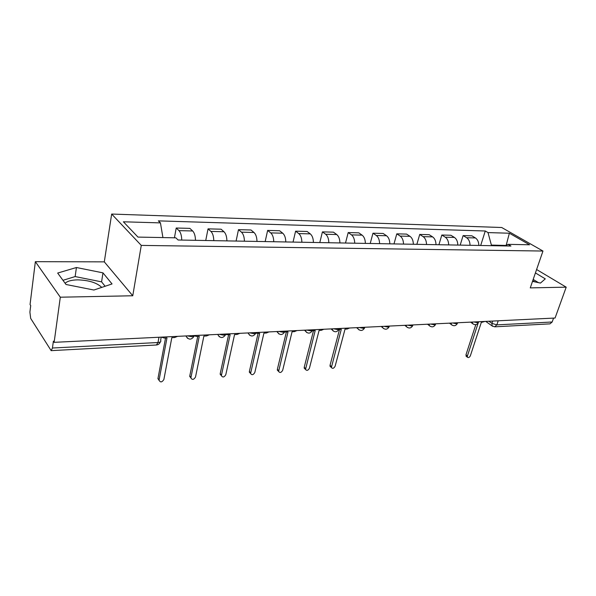 <?xml version="1.0" encoding="UTF-8"?>
<svg xmlns="http://www.w3.org/2000/svg" width="596" height="596" viewBox="0 0 596 596"><rect width="100%" height="100%" fill="white"/><g stroke="black" fill="none" stroke-linecap="round" stroke-linejoin="round"><path stroke-width="0.89" d="M532.779 280.597L534.97 281.893M65.128 283.271C67.385 281.118 71.557 279.978 77.651 279.867C88.707 280.187 96.701 282.66 101.633 287.279L101.73 287.399M35.358 261.666L60.308 297.203L54.132 342.335L555.07 318.033L566.2 287.168L530.269 287.883L542.971 251.043L501.705 227.508L111.668 214.053L104.3 261.86L35.358 261.666L30.053 304.534L30.709 305.569L29.897 312.11L30.687 318.42L51.159 350.649L52.448 348.019L158 342.521C160.428 342.275 161.307 341.508 160.629 340.241L161.203 337.142M60.308 297.203L132.759 295.765L141.274 245.403L542.971 251.043M54.132 342.335L53.387 341.158L52.448 348.019M566.2 287.168L536.601 269.519M553.565 318.108L552.164 321.996L549.981 323.859L494.687 326.824L496.84 324.872L552.164 321.996M478.841 245.455C478.744 241.939 477.597 239.428 475.399 237.938L471.89 235.822L463.114 235.591L466.608 237.722C468.799 239.227 469.939 241.752 470.043 245.299M460.179 245.12L463.114 235.591M457.817 245.075C457.713 241.492 456.573 238.936 454.398 237.417L450.919 235.264L441.815 235.025L445.287 237.193C447.447 238.728 448.579 241.298 448.684 244.911M438.917 244.732L441.815 235.025M436.004 244.68C435.899 241.03 434.767 238.43 432.614 236.88L429.172 234.69L419.726 234.444L423.153 236.649C425.298 238.206 426.423 240.829 426.527 244.509M416.872 244.33L419.726 234.444M413.356 244.271C413.252 240.546 412.134 237.901 410.003 236.329L406.599 234.094L396.794 233.841L400.177 236.083C402.293 237.67 403.403 240.337 403.514 244.092M393.986 243.92L396.794 233.841M389.829 243.839C389.724 240.046 388.622 237.35 386.521 235.748L383.161 233.476L372.969 233.207L376.307 235.495C378.393 237.111 379.488 239.83 379.592 243.66M370.213 243.488L372.969 233.207M365.37 243.399C365.259 239.525 364.171 236.776 362.107 235.144L358.799 232.835L348.206 232.559L351.484 234.884C353.532 236.53 354.613 239.301 354.724 243.205M345.501 243.041L348.206 232.559M339.914 242.937C339.809 238.989 338.737 236.18 336.71 234.519L333.462 232.164L322.436 231.874L325.654 234.25C327.666 235.927 328.724 238.75 328.836 242.736M319.799 242.572L322.436 231.874M313.414 242.453C313.302 238.422 312.252 235.562 310.27 233.87L307.089 231.471L295.601 231.166L298.752 233.587C300.719 235.293 301.762 238.184 301.874 242.244M293.038 242.088L295.601 231.166M285.797 241.954C285.685 237.841 284.657 234.921 282.72 233.192L279.613 230.741L267.641 230.429L270.711 232.894C272.625 234.638 273.646 237.58 273.758 241.738M265.16 241.581L267.641 230.429M256.988 241.432C256.876 237.23 255.87 234.243 253.985 232.485L250.968 229.989L238.482 229.661L241.455 232.172C243.317 233.952 244.308 236.962 244.42 241.201M236.09 241.052L238.482 229.661M226.912 240.888C226.793 236.59 225.824 233.543 223.992 231.74L221.079 229.199L208.034 228.857L210.91 231.419C212.705 233.237 213.666 236.314 213.785 240.65M205.739 240.501L208.034 228.857M195.481 240.315C195.361 235.927 194.423 232.805 192.657 230.972L189.848 228.372L176.215 228.015L178.979 230.637C180.707 232.485 181.631 235.629 181.75 240.069M174.427 237.804L176.215 228.015M506.078 245.44L491.38 245.09L491.193 245.679M491.38 245.09L488.005 232.589L509.364 233.222L529.553 244.77L508.053 244.345L505.177 245.932M488.005 232.589L485.278 230.995L158.365 220.87L160.443 222.889L123.387 221.794L137.981 237.089L175.865 237.834L178.1 240.002L510.943 246.036L508.053 244.345M111.668 214.053L141.274 245.403M532.511 281.364L540.483 283.07L545.28 278.861L535.424 272.931M104.3 261.86L132.759 295.765M66.014 284.486L93.877 290.021L112.048 283.942L102.974 272.864L76.43 267.515L57.67 273.057L66.014 284.486M506.153 245.396L509.364 233.222M480.689 245.492L485.278 230.995M160.443 222.889L162.924 237.58M538.449 282.638L533.189 279.42M105.12 286.259L101.581 281.856L75.148 276.566L62.967 280.314M75.148 276.566L76.43 267.515M101.581 281.856L102.974 272.864M466.459 356.483L465.953 354.858L475.809 324.626M478.148 323.092L467.406 355.961L467.465 357.25C468.501 357.965 469.469 357.458 470.386 355.73L481.307 322.436L485.017 321.43M338.975 329.439L341.277 329.327L331.383 367.538C332.628 368.872 333.872 368.432 335.116 366.235L345.032 329.141L347.148 329.037L349.584 328.001M330.884 367.069L330.05 366.287L330.05 365.266L339.549 329.417M312.386 330.698L315.18 330.616L305.532 369.46C306.798 370.943 308.095 370.533 309.421 368.231L319.091 330.422L321.296 330.311L323.814 329.253M305.137 369.08L304.221 368.179L304.228 367.248L313.496 330.698M284.702 331.957L288.002 331.95L278.615 371.45C279.904 373.096 281.26 372.716 282.675 370.302L292.077 331.748L294.372 331.637L296.979 330.556M278.347 371.174L277.334 370.131L277.363 369.304L286.356 332.032M255.84 333.224L259.67 333.35L250.588 373.498C251.885 375.338 253.3 374.996 254.827 372.47L263.924 333.134L266.315 333.022L269.019 331.912M250.447 373.349L249.337 372.157L249.381 371.45L258.075 333.425M225.81 334.527L230.108 334.803L221.369 375.636C222.666 377.67 224.141 377.372 225.795 374.72L234.548 334.587L237.044 334.46L239.845 333.328M221.354 375.622L220.207 373.685L228.566 334.877M194.438 335.861L196.605 336.449L199.243 336.323L190.884 377.849C192.173 380.106 193.707 379.846 195.503 377.074L203.877 336.092L206.484 335.965L209.39 334.803M190.891 377.961L189.766 376.016L197.753 336.397M161.546 337.127L164.22 338.044L166.977 337.91L159.058 380.151C160.317 382.639 161.918 382.438 163.87 379.525L171.819 337.671L174.546 337.537L177.571 336.345M159.058 380.397L157.977 378.453L165.546 337.984M187.405 335.868L191.942 336.755L194.594 335.526M219.239 334.326L223.649 335.19L226.115 333.991M249.687 332.851L253.993 333.693L256.273 332.531M278.846 331.436L283.04 332.263L285.156 331.13M306.798 330.08L310.881 330.892L312.84 329.789M333.604 328.776L337.589 329.573L339.407 328.5M359.343 327.532L363.24 328.314L364.916 327.256M384.077 326.332L387.877 327.1L389.434 326.072M407.858 325.178L411.575 325.93L413.013 324.924M430.744 324.068L434.38 324.805L435.706 323.822M452.789 322.995L456.342 323.725L457.601 322.764M474.029 321.967L477.5 322.682L478.715 321.736M488.862 321.244L491.923 323.382L496.84 324.872L498.211 320.797M492.691 321.058L491.923 323.382L492.087 325.863L494.687 326.824M210.91 231.419L223.992 231.74M241.455 232.172L253.985 232.485M270.711 232.894L282.72 233.192M298.752 233.587L310.27 233.87M325.654 234.25L336.71 234.519M351.484 234.884L362.107 235.144M376.307 235.495L386.521 235.748M400.177 236.083L410.003 236.329M423.153 236.649L432.614 236.88M445.287 237.193L454.398 237.417M466.608 237.722L475.399 237.938M178.979 230.637L192.657 230.972M472.315 322.049L472.665 323.628L473.343 324.164M451.075 323.077L451.41 324.604L452.163 325.222M429.046 324.149L429.351 325.61L430.185 326.325M406.167 325.26L406.442 326.63L407.373 327.465M382.394 326.414L382.632 327.673L383.66 328.649M357.667 327.614L357.876 328.739L359.008 329.879M331.942 328.858L333.343 331.152M305.152 330.162L306.62 332.486M277.222 331.51L278.764 333.872M248.085 332.926L249.694 335.31M217.659 334.401L219.335 336.815M185.855 335.943L187.598 338.379M158.968 337.254L158 342.521L156.413 344.995C158.335 344.786 159.661 343.743 160.384 341.851M492.698 326.325L485.703 321.4M467.406 355.961L465.953 354.858M331.391 366.525L330.05 365.266M305.547 368.529L304.228 367.248M278.645 370.615L277.363 369.304M250.625 372.791L249.381 371.45M221.414 375.063L220.207 373.685M190.929 377.432L189.766 376.016M159.087 379.898L157.977 378.453M470.564 322.138L472.665 323.628C475.042 325.304 476.994 324.894 478.506 322.406M449.436 323.159L451.41 324.604C453.832 326.407 455.828 326.012 457.408 323.434M427.526 324.224L429.351 325.61C431.809 327.547 433.866 327.182 435.512 324.5M404.773 325.327L406.442 326.63C408.938 328.739 411.054 328.396 412.782 325.602M381.149 326.474L382.632 327.673C385.165 329.975 387.348 329.663 389.173 326.742M356.594 327.666L357.876 328.739C360.438 331.257 362.688 330.989 364.625 327.934M331.056 328.903L332.099 329.826C334.691 332.59 337.016 332.374 339.079 329.171M304.467 330.191L305.264 330.922C307.864 333.976 310.27 333.82 312.483 330.46M276.76 331.532L277.289 332.039C279.889 335.414 282.385 335.332 284.769 331.793M247.876 332.94L248.115 333.179C250.692 336.911 253.27 336.911 255.855 333.186M217.674 334.401C220.237 338.468 222.897 338.55 225.675 334.639M185.937 335.943C188.567 340.115 191.301 340.182 194.132 336.151M156.413 344.995L51.159 350.649M467.465 357.25L466.02 356.147M331.383 367.538L330.05 366.287M305.532 369.46L304.221 368.179M278.615 371.45L277.334 370.131M250.588 373.498L249.337 372.157M221.369 375.636L220.162 374.251M190.884 377.849L189.722 376.434M159.058 380.151L157.94 378.698"/></g></svg>
